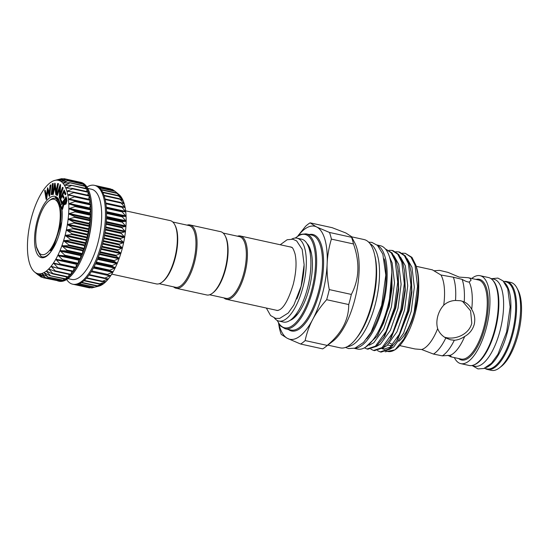 <?xml version="1.0" encoding="UTF-8"?>
<svg xmlns="http://www.w3.org/2000/svg" width="549" height="549" viewBox="0 0 549 549"><rect width="100%" height="100%" fill="white"/><g stroke="black" fill="none" stroke-linecap="round" stroke-linejoin="round"><path stroke-width="0.82" d="M237.442 236.194A32.398 12.49 102.4 0 1 240.325 235.995A32.398 12.49 102.4 0 1 241.457 236.399A32.398 12.49 102.4 0 1 245.231 271.83A32.398 12.49 102.4 0 1 226.435 299.287A32.398 12.49 102.4 0 1 225.303 298.889A32.398 12.49 102.4 0 1 223.896 297.901M292.13 247.674A32.398 12.49 -77.6 0 0 291.677 247.421A32.398 12.49 -77.6 0 0 290.538 247.016L240.325 235.995M223.155 233.057L239.419 236.626A31.588 12.181 102.4 0 1 240.531 237.017A31.588 12.181 102.4 0 1 244.209 271.57A31.588 12.181 102.4 0 1 225.879 298.34L209.608 294.765M173.532 286.853A32.398 12.49 -77.6 0 0 174.932 287.834A32.398 12.49 -77.6 0 0 176.064 288.239L206.726 294.964A32.398 12.49 -77.6 0 0 212.463 293.187L213.218 292.603A31.588 12.181 -77.6 0 0 226.298 266.087A31.588 12.181 -77.6 0 0 225.522 236.537L225.076 235.686A32.398 12.49 -77.6 0 0 221.748 232.076A32.398 12.49 -77.6 0 0 220.616 231.671L189.954 224.946A32.398 12.49 -77.6 0 0 187.072 225.138M212.463 293.187A32.398 12.49 -77.6 0 0 225.872 265.997A32.398 12.49 -77.6 0 0 225.076 235.686M176.064 288.239A32.398 12.49 -77.6 0 0 194.868 260.782A32.398 12.49 -77.6 0 0 191.093 225.344A32.398 12.49 -77.6 0 0 189.954 224.946M159.244 283.716L175.508 287.285A31.588 12.181 -77.6 0 0 193.838 260.514A31.588 12.181 -77.6 0 0 190.16 225.968A31.588 12.181 -77.6 0 0 189.055 225.577L172.784 222.002M125.625 210.83L170.245 220.616A32.398 12.49 102.4 0 1 171.384 221.021A32.398 12.49 102.4 0 1 174.712 224.63L175.152 225.481A31.588 12.181 102.4 0 1 175.927 255.038A31.588 12.181 102.4 0 1 162.854 281.548L162.092 282.131A32.398 12.49 102.4 0 1 156.355 283.908L111.735 274.116M114.267 190.826L112.778 189.741M114.624 190.935L119.003 194.552A47.79 18.426 102.4 0 1 120.128 195.643L114.782 191.059M116.422 192.946L120.128 195.643A47.79 18.426 102.4 0 1 121.727 197.825L116.587 193.015M117.994 195.568L121.727 197.825A47.79 18.426 102.4 0 1 123.106 200.577L118.179 195.581M119.325 198.772L123.106 200.577A47.79 18.426 102.4 0 1 124.239 203.857L119.524 198.731M120.396 202.512L124.239 203.857A47.79 18.426 102.4 0 1 125.124 207.618L120.608 202.416M121.192 206.74L125.124 207.618A47.79 18.426 102.4 0 1 125.742 211.811L121.418 206.589M121.7 211.392L125.742 211.811A47.79 18.426 102.4 0 1 126.085 216.381L121.7 211.392M121.912 216.409L126.085 216.381A47.79 18.426 102.4 0 1 126.153 221.261L121.912 216.409M121.83 221.721L126.153 221.261A47.79 18.426 102.4 0 1 125.934 226.394L121.83 221.721M121.453 227.259L125.934 226.394A47.79 18.426 102.4 0 1 125.44 231.699L121.453 227.259M120.78 232.948L125.44 231.699A47.79 18.426 102.4 0 1 124.678 237.113L120.78 232.948M119.833 238.712L124.678 237.113A47.79 18.426 102.4 0 1 123.655 242.562L119.833 238.712M118.611 244.47L123.655 242.562A47.79 18.426 102.4 0 1 122.386 247.97L118.611 244.47M117.143 250.145L122.386 247.97A47.79 18.426 102.4 0 1 120.89 253.261L117.143 250.145M115.441 255.662L120.89 253.261A47.79 18.426 102.4 0 1 119.181 258.373L115.441 255.662M113.526 260.947L119.181 258.373A47.79 18.426 102.4 0 1 117.287 263.225L113.526 260.947M111.433 265.922L117.287 263.225A47.79 18.426 102.4 0 1 115.235 267.761L111.433 265.922M109.182 270.527L115.235 267.761A47.79 18.426 102.4 0 1 113.053 271.913L109.182 270.527M106.808 274.699L113.053 271.913A47.79 18.426 102.4 0 1 110.761 275.625L107.007 274.864M92.067 287.834L98.889 286.132L94.229 287.292L101.215 285.212L96.727 286.002L103.596 283.682L99.266 284.066L106.005 281.555L101.819 281.513L108.407 278.858L104.344 278.377L110.61 275.447M75.577 284.629L89.501 287.882L90.695 287.676M110.987 189.192L110.61 189.089M86.948 187.044A50.625 19.517 102.4 0 1 94.401 185.315A50.625 19.517 102.4 0 1 96.178 185.946A50.625 19.517 102.4 0 1 102.073 241.313A50.625 19.517 102.4 0 1 72.701 284.21A50.625 19.517 102.4 0 1 70.924 283.586A50.625 19.517 102.4 0 1 66.655 279.523M94.401 185.315L95.499 185.555A50.625 19.517 102.4 0 1 97.276 186.186A50.625 19.517 102.4 0 1 99.273 187.545A50.625 19.517 102.4 0 1 101.071 189.556A50.625 19.517 102.4 0 1 102.649 192.171A50.625 19.517 102.4 0 1 103.981 195.369A50.625 19.517 102.4 0 1 105.051 199.109A50.625 19.517 102.4 0 1 105.847 203.322A50.625 19.517 102.4 0 1 106.362 207.975A50.625 19.517 102.4 0 1 106.575 212.985A50.625 19.517 102.4 0 1 106.492 218.303A50.625 19.517 102.4 0 1 106.122 223.834A50.625 19.517 102.4 0 1 105.456 229.523A50.625 19.517 102.4 0 1 104.509 235.288A50.625 19.517 102.4 0 1 103.287 241.045A50.625 19.517 102.4 0 1 101.819 246.727A50.625 19.517 102.4 0 1 100.124 252.245A50.625 19.517 102.4 0 1 98.209 257.529A50.625 19.517 102.4 0 1 96.116 262.511A50.625 19.517 102.4 0 1 93.872 267.116A50.625 19.517 102.4 0 1 91.498 271.295A50.625 19.517 102.4 0 1 89.034 274.98A50.625 19.517 102.4 0 1 86.509 278.123A50.625 19.517 102.4 0 1 83.956 280.683A50.625 19.517 102.4 0 1 81.417 282.625A50.625 19.517 102.4 0 1 78.919 283.922A50.625 19.517 102.4 0 1 76.496 284.56A50.625 19.517 102.4 0 1 74.19 284.526A50.625 19.517 102.4 0 1 73.799 284.451L72.701 284.21M87.765 188.424L91.573 189.261A46.171 17.801 102.4 0 1 93.193 189.83A46.171 17.801 102.4 0 1 98.573 240.325A46.171 17.801 102.4 0 1 71.782 279.448L67.973 278.611M81.389 182.858L81.581 182.742A50.625 19.517 -77.6 0 0 79.804 182.117L80.895 182.357A50.625 19.517 102.4 0 1 82.673 182.982A50.625 19.517 102.4 0 1 91.951 213.609L91.896 215.62A46.171 17.801 102.4 0 1 83.112 255.642L82.316 257.495A50.625 19.517 102.4 0 1 59.196 281.246L58.105 281.006A50.625 19.517 -77.6 0 0 58.496 281.081A50.625 19.517 -77.6 0 0 60.802 281.115A50.625 19.517 -77.6 0 0 63.224 280.477A50.625 19.517 -77.6 0 0 65.722 279.18A50.625 19.517 -77.6 0 0 68.261 277.238A50.625 19.517 -77.6 0 0 70.814 274.678A50.625 19.517 -77.6 0 0 73.34 271.535A50.625 19.517 -77.6 0 0 75.803 267.85A50.625 19.517 -77.6 0 0 78.178 263.678A50.625 19.517 -77.6 0 0 80.422 259.066A50.625 19.517 -77.6 0 0 82.515 254.084A50.625 19.517 -77.6 0 0 84.429 248.8A50.625 19.517 -77.6 0 0 86.124 243.282A50.625 19.517 -77.6 0 0 87.593 237.6A50.625 19.517 -77.6 0 0 88.814 231.843A50.625 19.517 -77.6 0 0 89.762 226.085A50.625 19.517 -77.6 0 0 90.427 220.396A50.625 19.517 -77.6 0 0 90.798 214.858A50.625 19.517 -77.6 0 0 90.88 209.546A50.625 19.517 -77.6 0 0 90.667 204.53A50.625 19.517 -77.6 0 0 90.153 199.884A50.625 19.517 -77.6 0 0 89.357 195.664A50.625 19.517 -77.6 0 0 88.286 191.924A50.625 19.517 -77.6 0 0 86.955 188.726A50.625 19.517 -77.6 0 0 85.376 186.111A50.625 19.517 -77.6 0 0 83.578 184.107A50.625 19.517 -77.6 0 0 81.581 182.742L81.691 183.682M91.951 213.609A50.625 19.517 102.4 0 1 82.316 257.495M57.714 280.91A50.625 19.517 -77.6 0 0 58.105 281.006M54.907 180.381L54.701 180.436A47.79 18.426 -77.6 0 0 54.687 180.443L61.214 178.768L56.945 180.147A47.79 18.426 -77.6 0 0 54.708 180.436L54.708 180.436A47.79 18.426 -77.6 0 0 52.388 181.348A47.79 18.426 -77.6 0 0 50 182.886A47.79 18.426 -77.6 0 0 47.598 185.013A47.79 18.426 -77.6 0 0 45.196 187.71A47.79 18.426 -77.6 0 0 42.836 190.935A47.79 18.426 -77.6 0 0 40.551 194.655A47.79 18.426 -77.6 0 0 38.361 198.807A47.79 18.426 -77.6 0 0 36.309 203.343A47.79 18.426 -77.6 0 0 34.415 208.195A47.79 18.426 -77.6 0 0 32.714 213.3A47.79 18.426 -77.6 0 0 31.211 218.598A47.79 18.426 -77.6 0 0 29.941 224.006A47.79 18.426 -77.6 0 0 28.919 229.448A47.79 18.426 -77.6 0 0 28.157 234.862A47.79 18.426 -77.6 0 0 27.663 240.174A47.79 18.426 -77.6 0 0 27.45 245.3A47.79 18.426 -77.6 0 0 27.512 250.186A47.79 18.426 -77.6 0 0 27.855 254.757A47.79 18.426 -77.6 0 0 28.473 258.95A47.79 18.426 -77.6 0 0 29.358 262.71A47.79 18.426 -77.6 0 0 30.497 265.984A47.79 18.426 -77.6 0 0 31.876 268.736A47.79 18.426 -77.6 0 0 33.468 270.925A47.79 18.426 -77.6 0 0 34.594 272.009A47.79 18.426 -77.6 0 0 35.266 272.517L35.266 272.517A47.79 18.426 -77.6 0 0 37.236 273.491A47.79 18.426 -77.6 0 0 39.35 273.841L39.35 273.841A47.79 18.426 -77.6 0 0 41.587 273.553L41.587 273.553A47.79 18.426 -77.6 0 0 43.913 272.64L43.913 272.64A47.79 18.426 -77.6 0 0 46.294 271.11A47.79 18.426 -77.6 0 0 48.703 268.976A47.79 18.426 -77.6 0 0 51.098 266.279A47.79 18.426 -77.6 0 0 53.459 263.053L53.459 263.053A47.79 18.426 -77.6 0 0 55.751 259.341L55.751 259.341A47.79 18.426 -77.6 0 0 57.933 255.182A47.79 18.426 -77.6 0 0 59.985 250.653A47.79 18.426 -77.6 0 0 61.879 245.794A47.79 18.426 -77.6 0 0 63.588 240.688A47.79 18.426 -77.6 0 0 65.084 235.391A47.79 18.426 -77.6 0 0 66.354 229.99A47.79 18.426 -77.6 0 0 67.376 224.541A47.79 18.426 -77.6 0 0 68.138 219.126A47.79 18.426 -77.6 0 0 68.632 213.815L68.632 213.815A47.79 18.426 -77.6 0 0 68.845 208.689A47.79 18.426 -77.6 0 0 68.783 203.803A47.79 18.426 -77.6 0 0 68.44 199.239A47.79 18.426 -77.6 0 0 67.822 195.046L67.822 195.046A47.79 18.426 -77.6 0 0 66.937 191.278A47.79 18.426 -77.6 0 0 65.798 188.005L65.798 188.005A47.79 18.426 -77.6 0 0 64.425 185.253A47.79 18.426 -77.6 0 0 62.826 183.064L62.826 183.064A47.79 18.426 -77.6 0 0 61.035 181.472A47.79 18.426 -77.6 0 0 60.067 180.909A47.79 18.426 -77.6 0 0 59.066 180.497L66.251 179.379L61.021 181.465L67.699 180.724L62.819 183.057L69.503 182.68L69.73 182.989L64.425 185.253L71.089 185.246L71.288 185.644L65.798 187.984L72.434 188.396L72.598 188.863L66.937 191.278L73.525 192.081L73.648 192.624L67.822 195.019L74.335 196.261L74.424 196.858L68.44 199.239L74.863 200.865L74.911 201.51L68.783 203.782L75.096 205.834L75.11 206.534L68.845 208.689L75.041 211.111L75.007 211.839L68.639 213.787L74.685 216.615L74.616 217.37L68.138 219.126L74.04 222.27L73.93 223.045L67.376 224.541L73.113 228.013L72.969 228.789L66.36 229.956L71.919 233.75L71.741 234.519L65.091 235.363L70.471 239.412L70.258 240.167L63.595 240.661L68.797 244.923L68.55 245.657L61.879 245.794L66.903 250.207L66.635 250.9L59.985 250.653L64.83 255.196L64.542 255.841L57.933 255.182L62.6 259.814L62.291 260.404L55.765 259.32L60.246 264L59.916 264.536L53.473 263.033L57.796 267.706L57.46 268.166L51.098 266.279L55.277 270.877L54.941 271.261L48.703 268.976L52.738 273.471L52.395 273.773L46.308 271.096L50.206 275.447L49.87 275.667L43.927 272.633L47.715 276.785L41.6 273.553L45.299 277.465L39.363 273.841L42.692 277.423L37.236 273.491L40.818 276.82L35.273 272.524L39.13 275.577M59.066 180.497A47.79 18.426 -77.6 0 0 56.945 180.147L63.526 178.754L59.566 180.449M61.035 181.472L61.536 181.472M62.826 183.064L63.32 183.112M64.425 185.253L64.912 185.342M65.798 188.005L66.278 188.142M66.937 191.278L67.403 191.464M67.822 195.046L68.268 195.272M74.527 196.302L90.153 199.884L89.24 203.775L90.667 204.53L89.59 208.346L90.88 209.546L89.652 213.225L90.798 214.858L89.439 218.351L90.427 220.396L88.945 223.663L89.762 226.085L88.183 229.077L88.814 231.843L87.161 234.526L87.593 237.6L85.898 239.934L86.124 243.282L84.395 245.225L84.429 248.8L82.693 250.337L82.515 254.084L80.799 255.189L80.422 259.066L78.747 259.725L78.178 263.678L76.565 263.884L75.803 267.85L60.04 264.563M74.232 267.672L73.182 271.631L57.755 268.235M37.236 273.491L37.606 273.731M65.695 179.413L66.251 179.379M61.996 209.526L58.208 200.014L56.128 198.182C55.161 197.544 55.085 197.256 55.909 197.304L58.633 199.253L61.865 208.476L62.174 211.591C62.504 218.68 61.536 226.202 59.258 234.142C57.22 240.846 54.701 246.329 51.695 250.591C47.66 256.108 44.037 258.023 40.818 256.342L36.358 246.824L36.179 245.245M54.68 245.657L50.721 250.468C49.28 251.552 51.304 248.923 51.709 248.162L53.912 244.161L57.727 234.492C59.971 227.162 61.097 220.122 61.097 213.355L60.74 207.872L56.43 198.69L55.538 198.306A29.605 11.412 -77.6 0 0 50.206 199.905L49.026 200.817A28.349 10.932 102.4 0 1 55.037 199.616A28.349 10.932 102.4 0 1 58.009 231.939A28.349 10.932 102.4 0 1 40.894 254.297A28.349 10.932 102.4 0 1 37.984 251.133A28.349 10.932 102.4 0 1 37.291 224.61A28.349 10.932 102.4 0 1 49.026 200.817M37.984 251.133L39.363 253.775A30.861 11.9 -77.6 0 0 41.806 256.774M275.818 310.123A32.473 12.524 -77.6 0 0 277.657 310.494L279.716 309.739C284.437 306.98 288.966 298.471 293.29 284.21C296.206 272.235 296.796 262.161 295.067 253.981C293.646 249.424 292.466 247.187 291.533 247.27A32.473 12.524 -77.6 0 0 289.707 246.83M369.237 345.204L373.835 342.679L383.772 328.858L391.396 306.966L394.511 282.845L392.137 262.916L389.55 257.11M391.849 272.482L388.822 306.383L383.696 322.887L377.012 336.297L378.172 334.485L389.207 306.486L392.034 288.438L391.801 271.419M418.331 279.825C418.894 290.318 417.913 301.175 415.38 312.381L414.721 315.119C417.521 304.53 418.86 294.388 418.736 284.684L417.755 273.69L415.943 265.339L411.935 257.351L405.279 253.329L411.016 257.152L415.023 265.14L417.528 286.468L414.152 312.292L411.427 322.043A50.824 19.599 -77.6 0 0 414.358 312.34A50.824 19.599 -77.6 0 0 418.331 279.825L417.755 273.69M418.736 284.684A47.461 18.302 -77.6 0 0 416.458 267.123M389.316 349.48L393.654 347.03L403.59 333.209L411.215 311.317L414.33 287.196L411.956 267.267L407.173 258.682M380.189 351.895L381.109 352.094L389.584 349.267L396.653 340.922L397.991 338.836L409.026 310.837L411.901 292.13L411.146 272.242L409.334 263.891L405.327 255.903L399.59 252.08L398.67 251.881L404.414 255.697L408.415 263.685L410.92 285.02L407.543 310.844L399.343 334.272L388.665 349.068L380.189 351.895L377.479 350.646M382.708 348.032L387.045 345.582L396.982 331.761L404.606 309.869L407.722 285.741L405.347 265.812L400.564 257.234M373.581 350.447L374.5 350.646L382.976 347.819L390.051 339.474L391.382 337.388L402.417 309.389L405.292 290.682L404.538 270.794L402.733 262.436L398.725 254.448L392.988 250.632L392.068 250.433L397.805 254.249L401.813 262.237L404.311 283.565L400.942 309.396L392.741 332.824L382.056 347.613L373.581 350.447L370.877 349.198M376.099 346.584L380.436 344.127L390.38 330.306L397.998 308.421L401.113 284.293L398.739 264.364L393.962 255.786M385.405 248.972L391.197 252.801L395.205 260.789L397.709 282.117L394.333 307.941L386.132 331.376L375.454 346.165L366.972 348.992L367.892 349.198L376.367 346.371L384.774 335.94L395.808 307.941L398.684 289.234L398.094 270.602M382.674 348.059L384.691 349.336M381.946 348.594L383.573 349.198L390.929 346.961M385.172 351.813L395.04 349.809L403.838 339.069L411.427 322.043M386.695 351.168A48.799 18.817 -77.6 0 0 395.685 349.281M395.04 349.809L396.344 348.793A48.799 18.817 -77.6 0 0 414.721 315.119M383.442 338.019L395.253 308.147L398.368 288.053L397.936 269.339L396.124 260.988L392.116 253L385.46 248.978M402.328 253.199L405.279 253.329M396.653 340.922L408.463 311.043L411.578 290.949L411.146 272.242M395.719 251.751L398.67 251.881M390.051 339.474L401.861 309.595L404.97 289.501L404.538 270.794M389.117 250.296L392.068 250.433M366.972 348.992L364.419 347.86M443.722 305.203C447.071 302.231 450.997 300.653 455.505 300.468L460.632 300.742L464.221 301.957C467.24 303.336 469.731 305.8 471.708 309.341C474.59 314.035 475.427 319.072 474.206 324.459C472.682 329.723 469.512 333.723 464.701 336.448C461.208 338.774 457.749 340.044 454.318 340.243L450.537 339.797L445.802 337.985C441.904 335.748 439.193 332.632 437.663 328.638C436.585 324.898 436.599 320.836 437.704 316.45C438.877 312.052 440.881 308.298 443.722 305.203A40.496 15.612 -77.6 0 0 440.943 275.008L432.372 269.847L416.231 266.306M462.457 301.25L470.589 310.823L471.79 323.265C469.107 334.094 456.144 339.852 446.097 337.594L444.47 337.161M434.334 270.746L439.577 270.376L448.073 272.4L459.239 277.121L468.194 277.712L469.951 278.288L471.117 280.086L469.196 282.062C467.549 282.049 465.195 281.157 462.141 279.372L453.364 277.211L440.943 275.008M399.741 345.609L415.01 348.965L421.673 349.521L433.484 354.071L442.357 355.862L450.249 355.32L451.299 356.726L450.832 356.823L447.874 355.333M471.708 309.341A40.496 15.612 -77.6 0 0 469.196 282.062M454.359 357.598A45.011 17.355 -77.6 0 0 460.789 363.63L469.182 365.476A45.011 17.355 -77.6 0 0 494.786 329.414A45.011 17.355 -77.6 0 0 488.48 277.54L480.087 275.694A45.011 17.355 -77.6 0 0 471.721 278.48M460.789 363.63A45.011 17.355 -77.6 0 0 486.387 327.575A45.011 17.355 -77.6 0 0 480.087 275.694M492.563 280.024A44.551 17.177 102.4 0 1 495.349 329.496A44.551 17.177 102.4 0 1 473.938 364.927M490.813 278.528L493.853 279.194A44.551 17.177 102.4 0 1 500.091 330.539A44.551 17.177 102.4 0 1 474.761 366.217L471.715 365.552M504.668 282.721A44.551 17.177 102.4 0 1 507.393 332.138A44.551 17.177 102.4 0 1 486.057 367.542M503.46 281.301L505.904 281.836A44.551 17.177 102.4 0 1 512.142 333.181A44.551 17.177 102.4 0 1 486.805 368.866L484.362 368.331M485.103 368.489A45.011 17.355 -77.6 0 0 487.437 369.477L491.451 370.362A45.011 17.355 -77.6 0 0 499.418 367.892A45.011 17.355 -77.6 0 0 517.048 334.3A45.011 17.355 -77.6 0 0 516.945 287.999A45.011 17.355 -77.6 0 0 510.748 282.426L506.734 281.541A45.011 17.355 -77.6 0 0 504.202 281.465M487.437 369.477A45.011 17.355 -77.6 0 0 513.034 333.421A45.011 17.355 -77.6 0 0 506.734 281.541M499.418 367.892L501.312 366.423A42.987 16.573 -77.6 0 0 518.153 334.348A42.987 16.573 -77.6 0 0 518.057 290.126L516.945 287.999M377.369 245.3A52.91 20.402 102.4 0 1 382.976 305.656A52.91 20.402 102.4 0 1 354.784 348.224M377.012 244.991L380.313 245.719A52.91 20.402 102.4 0 1 387.718 306.699A52.91 20.402 102.4 0 1 357.632 349.082L354.325 348.354M366.691 338.767A50.618 19.517 -77.6 0 0 382.166 305.251A50.618 19.517 -77.6 0 0 384.225 258.874M291.759 239.076A42.424 16.353 102.4 0 1 297.036 238.184A42.424 16.353 102.4 0 1 298.526 238.705A42.424 16.353 102.4 0 1 303.467 285.103A42.424 16.353 102.4 0 1 278.851 321.055A42.424 16.353 102.4 0 1 277.369 320.527A42.424 16.353 102.4 0 1 274.431 318.029M297.036 238.184L301.6 239.179A42.424 16.353 102.4 0 1 303.089 239.707A42.424 16.353 102.4 0 1 308.03 286.104A42.424 16.353 102.4 0 1 283.414 322.057L278.851 321.055M306.905 243.475A40.496 15.612 102.4 0 1 309.135 246.597A40.496 15.612 102.4 0 1 309.231 288.252A40.496 15.612 102.4 0 1 293.365 318.475A40.496 15.612 102.4 0 1 290.03 320.376M291.883 318.935L294.298 317.699M327.822 345.129L340.298 347.867A55.442 21.377 -77.6 0 0 371.831 303.46A55.442 21.377 -77.6 0 0 364.062 239.556L351.593 236.825M278.858 323.807A57.871 22.317 -77.6 0 0 287.209 338.259L300.619 344.031A63.986 24.671 -77.6 0 0 305.148 340.572L327.225 345.417A63.986 24.671 102.4 0 1 325.042 347.277L333.065 341.087A55.442 21.377 -77.6 0 0 354.784 299.72A55.442 21.377 -77.6 0 0 354.661 242.685L351.463 236.571L345.897 232.996L332.172 227.684L310.103 222.846L316.066 226.682A57.871 22.317 -77.6 0 0 298.196 235.679M356.507 338.129A53.033 20.45 -77.6 0 0 372.435 303.357A53.033 20.45 -77.6 0 0 374.706 255.189M347.297 346.652A53.033 20.45 -77.6 0 0 375.351 303.995A53.033 20.45 -77.6 0 0 369.909 243.591M326.648 299.706C321.357 305.635 316.91 311.832 313.321 318.296A57.871 22.317 -77.6 0 0 327.087 265.064C326.916 273.086 327.643 281.26 329.27 289.584A63.986 24.671 -77.6 0 1 328.034 294.683A63.986 24.671 -77.6 0 1 326.648 299.706L348.725 304.551A63.986 24.671 102.4 0 0 350.111 299.528A63.986 24.671 102.4 0 0 351.339 294.429C359.307 279.249 360.014 262.422 353.467 243.955A63.986 24.671 102.4 0 0 351.552 237.298L351.463 236.571M304.112 265.723A37.353 14.398 102.4 0 1 301.181 286.18A37.353 14.398 102.4 0 1 296.81 298.999M293.749 317.102A37.462 14.446 -77.6 0 0 298.649 312.745M311.544 254.015A37.462 14.446 -77.6 0 0 308.909 248.004M307.419 244.387L307.996 244.916M287.209 338.259L281.246 334.423A63.986 24.671 -77.6 0 1 279.331 327.767L278.563 323.327M310.103 222.846A63.986 24.671 -77.6 0 0 305.573 226.305L297.942 235.85M327.204 262.237A57.871 22.317 -77.6 0 0 317.15 227.217L329.475 232.453A63.986 24.671 -77.6 0 1 331.39 239.11C329.112 246.535 327.712 254.242 327.204 262.237L327.087 265.064M288.294 338.802A57.871 22.317 -77.6 0 0 312.113 320.582C308.874 327.087 306.555 333.751 305.148 340.572M312.113 320.582L313.321 318.296M327.225 345.417C341.629 333.428 348.793 319.806 348.725 304.551M331.39 239.11L353.467 243.955M351.339 294.429L329.27 289.584M317.15 227.217L316.066 226.682M351.552 237.298L329.475 232.453M300.619 344.031L322.695 348.876A63.986 24.671 102.4 0 0 325.042 347.277M309.265 246.844L307.262 244.099M455.505 300.468A44.345 17.101 -77.6 0 0 453.364 277.211M464.598 302.135L464.221 301.957A44.345 17.101 -77.6 0 0 462.141 279.372M450.249 355.32A40.496 15.612 -77.6 0 0 464.701 336.448M442.357 355.862A44.345 17.101 -77.6 0 0 454.318 340.243M433.484 354.071A44.345 17.101 -77.6 0 0 445.802 337.985M421.673 349.521A40.496 15.612 -77.6 0 0 437.663 328.638M377.012 336.297L365.428 347.277M65.88 198.793L64.556 200.749L65.105 203.501M64.185 200.673L64.906 203.528L65.523 203.103L65.805 198.285L64.185 200.673L64.556 200.749M64.391 202.162L64.755 202.245M61.385 203.761L66.155 196.734L66.607 200.495L65.647 203.995L64.693 204.681L63.945 202.91L62.167 209.279L62.016 208.215L63.725 201.353L61.509 204.619L61.385 203.761M46.123 199.342L44.661 190.695L45.169 190.201L46.219 196.432L47.571 187.847L49.115 193.591L50.076 185.39L50.577 184.903L49.245 196.274L47.639 190.228L46.123 199.342L46.583 199.328L46.212 199.246M51.194 194.634L52.423 183.675L52.903 183.476L51.675 194.435L51.194 194.634L51.675 194.435M52.869 194.421L52.416 194.38L54.749 183.242L55.957 192.061L57.672 183.538L58.105 183.579L55.861 194.717L54.564 186.001L52.869 194.421L53.232 194.504L52.416 194.38M56.952 195.396L56.602 194.991L60.191 184.677L59.786 195.266L62.476 187.312L62.812 187.696L59.299 198.093L59.615 187.538L56.952 195.396L57.322 195.478L59.566 188.842M59.868 198.978L64.185 190.009L65.544 193.804L65.118 194.689L64 191.553L62.648 194.36L63.759 197.462L63.334 198.34L62.222 195.231L60.527 198.752L61.639 201.854L61.214 202.739L59.868 198.978M61.509 204.619L63.78 201.888M62.167 209.279L62.531 209.361L64.103 203.741M65.647 203.995L64.693 204.681M66.607 200.495L66.971 200.577L66.017 204.077M66.155 196.734L66.971 200.577M47.873 191.162L46.583 199.328M50.577 184.903L50.94 184.979L49.609 196.357M47.674 187.751L49.225 192.644M45.169 190.201L46.384 195.355M52.903 183.476L53.267 183.558L52.038 194.518M54.715 187.127L53.232 194.504M58.105 183.579L58.469 183.654L56.224 194.799M54.749 183.242L55.12 183.325L56.17 191.011M59.299 198.093L59.663 198.175L63.183 187.779L62.812 187.696M62.476 187.312L63.183 187.779M60.191 184.677L60.555 184.759L60.198 194.037M60.115 184.594L60.555 184.759M61.214 202.739L62.01 201.936L61.639 201.854M60.527 198.752L62.01 201.936M62.394 195.719L60.898 198.834M63.334 198.34L64.123 197.544L63.759 197.462M62.648 194.36L64.123 197.544M64.171 192.033L63.011 194.435M65.118 194.689L65.482 194.765L65.907 193.879L65.544 193.804M64.185 190.009L65.907 193.879M61.214 178.768L62.572 178.953M57.316 180.086L56.938 180.147M42.294 277.142L40.537 276.682M58.818 280.683L42.692 277.423M61.378 280.093L60.994 280.91L44.984 277.506M39.796 274.081L39.363 273.841M63.979 278.83L63.41 280.23L47.386 276.916M42.047 273.752L41.6 273.553M66.587 276.929L65.901 278.892L49.87 275.667M44.387 272.791L43.927 272.633M69.181 274.411L68.433 276.916L52.738 273.471L52.395 273.773M46.782 271.213L46.308 271.096M71.727 271.309L70.979 274.322L55.277 270.877L54.941 271.261M49.197 269.037L48.717 268.969M73.491 271.151L57.796 267.706L57.46 268.166M51.599 266.292L51.112 266.265M75.94 267.445L60.246 264L59.916 264.536M53.967 263.019L53.473 263.033M74.335 196.261L74.424 196.858L90.118 200.303M73.525 192.081L73.648 192.624L89.343 196.062L88.622 199.39M72.434 188.396L72.598 188.863L88.293 192.308L87.792 195.204M71.089 185.246L86.982 189.082L86.673 191.491M69.503 182.68L85.424 186.434L85.28 188.314M67.699 180.724L83.647 184.395L83.613 185.692M63.526 178.754L79.523 182.289M58.688 280.923L43.158 277.719M68.433 276.916L68.158 277.272L52.917 273.882M70.979 274.322L70.684 274.74L55.374 271.357M73.875 192.164L89.261 195.526L89.343 196.062M72.907 188.499L88.204 191.827L88.293 192.308M71.624 185.37L86.879 188.664L86.982 189.082M79.804 182.117A50.625 19.517 -77.6 0 0 79.413 182.042L64.082 178.672M98.889 286.132L98.889 286.132A47.79 18.426 102.4 0 0 98.909 286.125L98.909 286.125A47.79 18.426 102.4 0 0 101.215 285.212L101.03 285.219M94.469 287.251L78.891 283.936M110.761 275.625A47.79 18.426 102.4 0 1 108.407 278.858A47.79 18.426 102.4 0 1 106.005 281.555A47.79 18.426 102.4 0 1 103.596 283.682L103.425 283.641M103.596 283.682A47.79 18.426 102.4 0 1 101.215 285.212M174.712 224.63A32.398 12.49 102.4 0 1 175.502 254.942A32.398 12.49 102.4 0 1 162.092 282.131M226.435 299.287L276.648 310.309A32.398 12.49 -77.6 0 0 278.37 310.377M102.649 192.177L117.98 195.54M103.96 195.314L119.305 198.683M105.031 198.999L120.423 202.375M121.363 206.575L105.827 203.164L121.315 206.568M106.341 207.769L121.947 211.193M106.575 212.744L122.187 216.169M106.506 218.015L122.125 221.439M106.149 223.518L121.768 226.943M105.504 229.18L121.123 232.604M104.578 234.917L120.197 238.341M103.384 240.654L119.003 244.085M101.936 246.316L117.561 249.747M100.261 251.833L115.88 255.258M98.374 257.117L113.993 260.542M96.301 262.099L111.914 265.531M94.078 266.718L109.683 270.149M91.731 270.911L107.33 274.335M89.288 274.624L104.88 278.041M86.797 277.794L102.368 281.212M84.278 280.388L99.829 283.799M81.787 282.378L97.297 285.782M79.379 283.73L94.799 287.12M77.148 284.451L92.383 287.8M89.35 204.002L68.872 199.507M89.672 208.606L69.195 204.118M89.72 213.527L69.243 209.032M89.487 218.687L69.009 214.199M88.972 224.026L68.495 219.531M88.19 229.468L67.712 224.973M87.14 234.931L66.669 230.436M85.857 240.352L65.379 235.857M84.333 245.657L63.862 241.162M82.611 250.769L62.133 246.275M80.696 255.621L60.218 251.126M78.631 260.144L58.153 255.649M76.428 264.282L55.95 259.794M74.122 267.981L53.651 263.486M56.266 267.788L51.277 266.69M51.544 269.95L48.868 269.36M48.12 271.824L46.452 271.46M45.148 273.196L44.064 272.956M42.445 273.985L41.738 273.834M39.933 274.171L39.501 274.075M51.695 250.591A31.389 12.099 102.4 0 1 40.324 257.261A31.389 12.099 102.4 0 1 37.023 221.48A31.389 12.099 102.4 0 1 55.977 196.727A31.389 12.099 102.4 0 1 58.633 199.253M414.344 311.324A40.496 15.612 102.4 0 1 398.91 341.204M391.313 343.763A40.496 15.612 102.4 0 1 389.618 343.118M387.807 344.93A42.52 16.395 -77.6 0 0 392.508 345.184M450.832 356.823L461.03 359.06A40.496 15.612 -77.6 0 0 484.06 326.621A40.496 15.612 -77.6 0 0 478.392 279.949L468.194 277.712M458.69 358.545A41.305 15.928 -77.6 0 0 485.076 326.923A41.305 15.928 -77.6 0 0 476.052 279.434M306.026 233.833A48.6 18.735 102.4 0 1 312.827 289.838A48.6 18.735 102.4 0 1 285.192 328.769L291.032 330.052A48.6 18.735 -77.6 0 0 318.667 291.121A48.6 18.735 -77.6 0 0 311.866 235.109L306.026 233.833L300.715 234.368L295.204 238.046M309.238 234.533A49.41 19.05 102.4 0 1 319.69 291.423A49.41 19.05 102.4 0 1 288.403 329.475M277.41 320.547A47.79 18.426 -77.6 0 0 311.811 289.536A47.79 18.426 -77.6 0 0 313.404 244.545A47.79 18.426 -77.6 0 0 295.513 238.033M60.747 207.927L61.097 213.355M61.776 221.899L54.063 245.533L50.721 250.468M36.358 246.233L36.495 247.723M66.395 198.45L66.758 198.532M76.73 263.746L56.252 259.258M77.985 263.849L62.291 260.404M78.294 263.259L62.6 259.814M78.919 259.553L58.441 255.059M80.236 259.286L64.542 255.841M80.525 258.641L64.83 255.196M80.964 254.983L60.493 250.488M82.329 254.345L66.635 250.9M82.604 253.652L66.903 250.207M82.851 250.09L62.38 245.595M84.244 249.095L68.55 245.657M84.491 248.368L68.797 244.923M84.553 244.95L64.075 240.455M85.953 243.612L70.258 240.167M86.172 242.857L70.471 239.412M86.042 239.625L65.564 235.13M87.435 237.964L71.741 234.519M87.614 237.195L71.919 233.75M87.298 234.197L66.82 229.702M88.663 232.234L72.969 228.789M88.808 231.458L73.113 228.013M88.307 228.727L67.836 224.232M89.624 226.49L73.93 223.045M89.734 225.714L74.04 222.27M89.055 223.299L68.577 218.804M90.311 220.815L74.616 217.37M90.379 220.06L74.685 216.615M89.535 217.98L69.057 213.486M90.702 215.283L75.007 211.839M90.736 214.556L75.041 211.111M89.727 212.847L69.256 208.352M90.805 209.972L75.11 206.534M90.791 209.279L75.096 205.834M89.645 207.968L69.167 203.473M90.606 204.955L74.911 201.51M90.558 204.303L74.863 200.865M89.281 203.404L68.81 198.91M88.643 199.225L68.172 194.73M71.164 191.841L67.266 190.99M68.35 188.225L66.106 187.731M66.134 185.322L64.707 185.013M64.027 183.057L63.094 182.858M61.879 181.431L61.275 181.3M81.671 182.995L65.976 179.55M59.642 180.436L59.292 180.36M97.125 186.111L110.912 189.137M102.491 283.758L103.102 283.888M104.283 281.52L105.511 281.795M86.454 278.178L101.812 281.548M105.298 278.549L107.927 279.125M88.959 275.083L104.379 278.467M91.223 271.734L110.294 275.921M93.392 268.008L112.6 272.222M93.687 267.473L112.902 271.686M93.769 267.315L109.375 270.739M95.499 263.849L114.796 268.084M95.78 263.252L115.084 267.493M96.013 262.745L111.625 266.176M97.502 259.306L116.868 263.554M97.763 258.668L117.136 262.916M98.099 257.804L113.718 261.235M99.362 254.441L118.776 258.703M99.602 253.762L119.023 258.023M100.014 252.561L115.64 255.985M101.057 249.321L120.505 253.59M101.27 248.615L120.725 252.883M101.723 247.071L117.349 250.502M102.553 244.017L122.022 248.292M102.745 243.289L122.214 247.565M103.198 241.423L118.824 244.854M103.843 238.595L123.312 242.871M103.994 237.861L123.47 242.13M104.427 235.693L120.053 239.117M104.893 233.133L124.355 237.401M105.017 232.392L124.479 236.667M105.394 229.949L121.013 233.38M105.696 227.698L125.145 231.966M105.785 226.97L125.227 231.232M106.081 224.273L121.7 227.705M106.245 222.366L125.652 226.627M106.3 221.659L125.7 225.92M106.479 218.742L122.091 222.173M106.533 217.219L125.893 221.467M106.554 216.539L125.899 220.787M106.581 213.437L122.194 216.862M106.568 212.319L125.845 216.546M106.547 211.674L125.817 215.901M106.389 208.421L121.995 211.845M106.341 207.728L125.515 211.941M106.293 207.138L125.453 211.344M105.916 203.768L121.507 207.186M105.799 202.993L124.815 207.165M105.154 199.534L120.732 202.952M121.947 202.986L123.909 203.418M104.118 195.78L119.682 199.198M121.789 199.953L122.75 200.165M102.841 192.569L118.371 195.972M120.89 197.338L121.356 197.441M101.332 189.927L116.813 193.323M99.657 187.909L115.036 191.285M97.962 186.571L113.06 189.885M97.262 186.18L112.586 189.542M99.252 187.532L114.583 190.894M101.043 189.522L116.395 192.891M102.622 192.116L118.001 195.492M103.953 195.286L119.373 198.669M105.024 198.985L120.499 202.382M74.19 284.526L89.514 287.889M95.883 185.651L110.438 188.849M58.208 200.014L56.266 198.717M266.34 308.044L270.582 315.545L275.577 318.365L279.716 318.386L288.273 312.978L293.873 305.018L301.133 286.235L304.132 264.707L302.183 249.37L296.659 240.929L292.892 239.24L287.154 239.741L280.223 244.751M472.449 365.716L478.001 368.921L483.882 368.503L491.465 363.26L497.929 354.283L506.645 331.946L510.138 306.891L507.75 288.774L503.056 280.896L497.881 278.089L491.547 278.686M345.541 347.428L348.649 348.581L354.99 348.155L363.5 342.446L371.097 332.152L381.685 305.299L385.803 275.063L382.825 254.077L377.486 245.41L371.899 242.397L368.64 242.157M277.128 320.403L280.594 326.058L285.192 328.769M397.936 269.339L398.272 271.789M34.594 272.009L38.114 274.925M62.909 178.885L61.79 178.638M42.616 277.375L41.01 277.019M60.774 281.115L45.437 277.746M63.176 280.484L47.811 277.115M65.647 279.201L50.247 275.818M68.158 277.272L52.718 273.889M70.684 274.74L55.188 271.336M73.182 271.631L57.618 268.214M75.625 267.981L59.978 264.549M90.05 199.706L74.431 196.274M89.261 195.526L73.717 192.116M88.204 191.827L72.722 188.431M86.879 188.664L71.459 185.281M85.321 186.07L69.936 182.693M83.537 184.087L68.186 180.717M81.561 182.735L66.23 179.372M76.483 284.56L91.813 287.923M81.376 282.653L96.734 286.022M83.901 280.731L99.294 284.108M86.44 278.199L101.881 281.589M88.952 275.09L104.447 278.487"/></g></svg>
